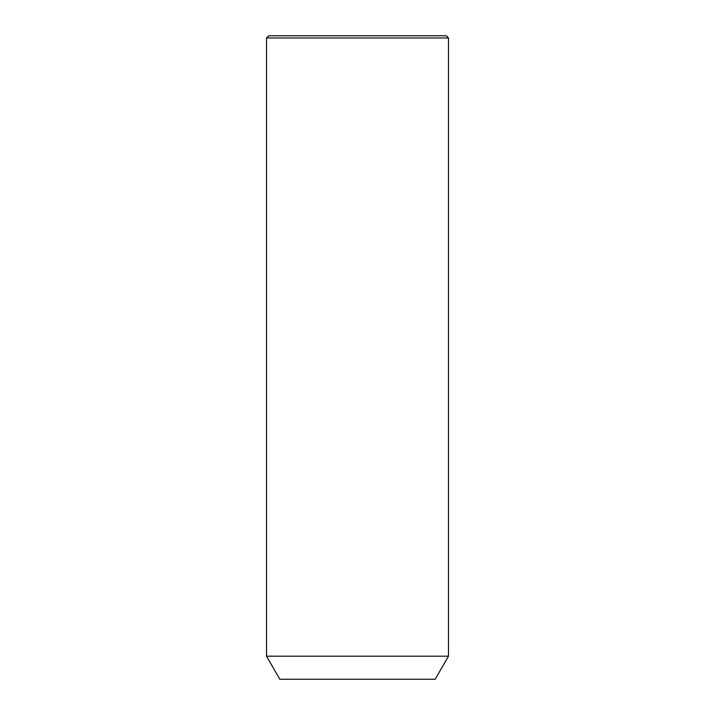 <?xml version="1.0" encoding="UTF-8"?>
<svg xmlns="http://www.w3.org/2000/svg" width="715" height="715" viewBox="0 0 715 715"><rect width="100%" height="100%" fill="white"/><g stroke="black" fill="none" stroke-linecap="round" stroke-linejoin="round"><path stroke-width="1.07" d="M277.661 656.191L448.475 656.191L448.475 37.966L266.525 37.966L266.525 656.191L277.661 656.191M266.525 656.191L279.833 679.25L435.167 679.25L448.475 656.191M266.525 37.966L268.742 35.75L446.258 35.75L448.475 37.966"/></g></svg>
